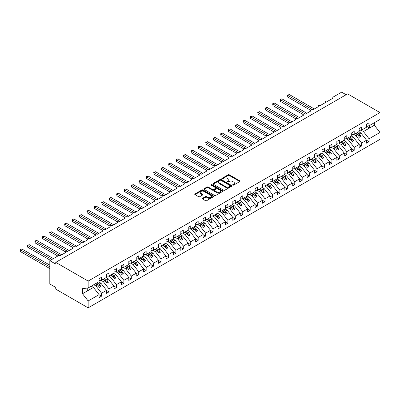 <?xml version="1.0" encoding="UTF-8"?>
<svg xmlns="http://www.w3.org/2000/svg" width="400" height="400" viewBox="0 0 400 400"><rect width="100%" height="100%" fill="white"/><g stroke="black" fill="none" stroke-linecap="round" stroke-linejoin="round"><path stroke-width="0.6" d="M232.815 185.115A0.58 0.335 0 0 0 233.63 185.115L239.83 181.535A0.825 0.475 0 0 0 240.07 181.2A0.825 0.475 0 0 0 239.83 180.865L229.325 174.8A0.825 0.475 0 0 0 228.16 174.8L221.96 178.38A0.58 0.335 0 0 0 222.775 178.85L223.58 178.385A2.64 1.525 0 0 1 227.315 178.385L228.19 178.895A2.64 1.525 0 0 1 228.96 179.97A2.64 1.525 0 0 1 228.19 181.05L227.385 181.51A0.58 0.335 0 0 0 228.205 181.985L229.005 181.52A2.64 1.525 0 0 1 232.74 181.52L233.615 182.025A2.64 1.525 0 0 1 234.39 183.105A2.64 1.525 0 0 1 233.615 184.18L232.815 184.645A0.58 0.335 0 0 0 232.815 185.115L232.815 184.645M202.545 198.31A0.825 0.475 0 0 0 202.305 198.65A0.825 0.475 0 0 0 202.545 198.985L205.495 200.685A0.825 0.475 0 0 0 206.66 200.685L213.545 196.71A0.825 0.475 0 0 0 213.785 196.375A0.825 0.475 0 0 0 213.545 196.04L203.04 189.975A0.825 0.475 0 0 0 201.875 189.975L194.99 193.95A0.825 0.475 0 0 0 194.75 194.285A0.825 0.475 0 0 0 194.99 194.625L198.55 196.68A0.825 0.475 0 0 0 199.715 196.68L202.665 194.975A0.825 0.475 0 0 0 202.905 194.64A0.825 0.475 0 0 0 202.665 194.305L200.9 193.285A2.205 1.275 0 0 1 200.25 192.385A2.205 1.275 0 0 1 201.615 191.205A2.205 1.275 0 0 1 204.02 191.48L210.935 195.475A2.205 1.275 0 0 1 211.58 196.375A2.205 1.275 0 0 1 210.215 197.55A2.205 1.275 0 0 1 207.81 197.275L206.66 196.61A0.825 0.475 0 0 0 205.495 196.61L202.545 198.31L202.545 198.985M366.565 126.08L369.065 125.77L380 119.455L380 112.575L347.605 93.875L55.755 262.37L55.755 264.09L49.81 260.655L58.28 255.765A1.26 0.73 0 0 1 60.06 255.765L65.71 252.505A1.26 0.73 0 0 1 65.34 251.99A1.26 0.73 0 0 1 66.12 251.32A1.26 0.73 0 0 1 67.49 251.475L73.14 248.215A1.26 0.73 0 0 1 72.77 247.7A1.26 0.73 0 0 1 73.55 247.03A1.26 0.73 0 0 1 74.925 247.185L80.57 243.925A1.26 0.73 0 0 1 80.2 243.41A1.26 0.73 0 0 1 80.98 242.74A1.26 0.73 0 0 1 82.355 242.895L88 239.635A1.26 0.73 0 0 1 87.63 239.12A1.26 0.73 0 0 1 88.41 238.45A1.26 0.73 0 0 1 89.785 238.605L95.43 235.345A1.26 0.73 0 0 1 95.06 234.83A1.26 0.73 0 0 1 95.84 234.16A1.26 0.73 0 0 1 97.215 234.315L102.86 231.055A1.26 0.73 0 0 1 102.49 230.54A1.26 0.73 0 0 1 103.27 229.87A1.26 0.73 0 0 1 104.645 230.03L110.29 226.77A1.26 0.73 0 0 1 109.92 226.255A1.26 0.73 0 0 1 110.7 225.58A1.26 0.73 0 0 1 112.075 225.74L117.72 222.48A1.26 0.73 0 0 1 117.35 221.965A1.26 0.73 0 0 1 118.13 221.29A1.26 0.73 0 0 1 119.505 221.45L125.15 218.19A1.26 0.73 0 0 1 124.78 217.675A1.26 0.73 0 0 1 125.56 217A1.26 0.73 0 0 1 126.935 217.16L132.58 213.9A1.26 0.73 0 0 1 132.21 213.385A1.26 0.73 0 0 1 132.99 212.71A1.26 0.73 0 0 1 134.365 212.87L140.01 209.61A1.26 0.73 0 0 1 139.64 209.095A1.26 0.73 0 0 1 140.42 208.42A1.26 0.73 0 0 1 141.795 208.58L147.44 205.32A1.26 0.73 0 0 1 147.07 204.805A1.26 0.73 0 0 1 147.85 204.13A1.26 0.73 0 0 1 149.225 204.29L154.87 201.03A1.26 0.73 0 0 1 154.5 200.515A1.26 0.73 0 0 1 155.28 199.84A1.26 0.73 0 0 1 156.655 200L162.3 196.74A1.26 0.73 0 0 1 161.93 196.225A1.26 0.73 0 0 1 162.71 195.55A1.26 0.73 0 0 1 164.085 195.71L169.73 192.45A1.26 0.73 0 0 1 169.36 191.935A1.26 0.73 0 0 1 170.14 191.265A1.26 0.73 0 0 1 171.515 191.42L177.16 188.16A1.26 0.73 0 0 1 176.79 187.645A1.26 0.73 0 0 1 177.57 186.975A1.26 0.73 0 0 1 178.945 187.13L184.59 183.87A1.26 0.73 0 0 1 184.22 183.355A1.26 0.73 0 0 1 185 182.685A1.26 0.73 0 0 1 186.375 182.84L192.02 179.58A1.26 0.73 0 0 1 191.65 179.065A1.26 0.73 0 0 1 192.43 178.395A1.26 0.73 0 0 1 193.805 178.55L199.45 175.29A1.26 0.73 0 0 1 199.08 174.775A1.26 0.73 0 0 1 199.86 174.105A1.26 0.73 0 0 1 201.235 174.26L206.88 171A1.26 0.73 0 0 1 206.51 170.485A1.26 0.73 0 0 1 207.29 169.815A1.26 0.73 0 0 1 208.665 169.97L214.31 166.71A1.26 0.73 0 0 1 213.94 166.195A1.26 0.73 0 0 1 214.72 165.525A1.26 0.73 0 0 1 216.095 165.68L221.74 162.42A1.26 0.73 0 0 1 221.37 161.905A1.26 0.73 0 0 1 222.15 161.235A1.26 0.73 0 0 1 223.525 161.395L229.17 158.13A1.26 0.73 0 0 1 228.8 157.62A1.26 0.73 0 0 1 229.58 156.945A1.26 0.73 0 0 1 230.955 157.105L236.6 153.845A1.26 0.73 0 0 1 236.23 153.33A1.26 0.73 0 0 1 237.01 152.655A1.26 0.73 0 0 1 238.385 152.815L244.03 149.555A1.26 0.73 0 0 1 243.66 149.04A1.26 0.73 0 0 1 244.44 148.365A1.26 0.73 0 0 1 245.815 148.525L251.46 145.265A1.26 0.73 0 0 1 251.09 144.75A1.26 0.73 0 0 1 251.87 144.075A1.26 0.73 0 0 1 253.245 144.235L258.89 140.975A1.26 0.73 0 0 1 258.52 140.46A1.26 0.73 0 0 1 259.3 139.785A1.26 0.73 0 0 1 260.675 139.945L266.32 136.685A1.26 0.73 0 0 1 265.95 136.17A1.26 0.73 0 0 1 266.73 135.495A1.26 0.73 0 0 1 268.105 135.655L273.75 132.395A1.26 0.73 0 0 1 273.38 131.88A1.26 0.73 0 0 1 274.16 131.205A1.26 0.73 0 0 1 275.535 131.365L281.18 128.105A1.26 0.73 0 0 1 280.81 127.59A1.26 0.73 0 0 1 281.59 126.915A1.26 0.73 0 0 1 282.965 127.075L288.61 123.815A1.26 0.73 0 0 1 288.24 123.3A1.26 0.73 0 0 1 289.02 122.63A1.26 0.73 0 0 1 290.395 122.785L296.04 119.525A1.26 0.73 0 0 1 295.67 119.01A1.26 0.73 0 0 1 296.45 118.34A1.26 0.73 0 0 1 297.825 118.495L303.47 115.235A1.26 0.73 0 0 1 303.1 114.72A1.26 0.73 0 0 1 303.88 114.05A1.26 0.73 0 0 1 305.255 114.205L310.9 110.945A1.26 0.73 0 0 1 310.53 110.43A1.26 0.73 0 0 1 311.31 109.76A1.26 0.73 0 0 1 312.685 109.915L318.33 106.655A1.26 0.73 0 0 1 317.96 106.14A1.26 0.73 0 0 1 318.74 105.47A1.26 0.73 0 0 1 320.115 105.625L325.76 102.365A1.26 0.73 0 0 1 325.39 101.85A1.26 0.73 0 0 1 326.17 101.18A1.26 0.73 0 0 1 327.545 101.335L333.19 98.075A1.26 0.73 180 0 1 332.82 97.56A1.26 0.73 180 0 1 333.19 97.045L341.66 92.155L346.12 94.73M380 112.575L88.15 281.075L55.755 262.37M223.64 190.21A0.825 0.475 0 0 0 224.805 190.21L231.69 186.235A0.825 0.475 0 0 0 231.93 185.9A0.825 0.475 0 0 0 231.69 185.56L221.19 179.5A0.825 0.475 0 0 0 220.02 179.5L213.135 183.475A0.825 0.475 0 0 0 212.895 183.81A0.825 0.475 0 0 0 213.135 184.145L223.64 190.21M211.355 185.24A0.58 0.335 0 0 1 211.94 185.32L211.94 184.635L222.615 190.8A0.825 0.475 0 0 1 222.86 191.135A0.825 0.475 0 0 1 222.615 191.475L215.73 195.45A0.825 0.475 0 0 1 214.565 195.45L204.065 189.385L204.065 188.71A0.825 0.475 0 0 0 203.82 189.05A0.825 0.475 0 0 0 204.065 189.385M204.065 188.71L207.01 187.01A0.825 0.475 0 0 1 208.175 187.01L212.435 189.47A0.825 0.475 0 0 0 213.605 189.47L215.555 188.34A0.825 0.475 0 0 0 215.8 188.005A0.825 0.475 0 0 0 215.555 187.67L211.125 185.11A0.58 0.335 0 0 1 211.94 184.635M88.15 281.075L88.15 287.955L99.085 281.64L99.085 278.705L101.58 277.265L101.58 280.2L99.085 280.51M101.58 280.2L106.515 277.35L106.515 274.415L109.01 272.975L109.01 275.91L106.515 276.22M109.01 275.91L113.945 273.06L113.945 270.13L116.44 268.685L116.44 271.62L113.945 271.93M116.44 271.62L121.375 268.77L121.375 265.84L123.87 264.395L123.87 267.33L121.375 267.64M123.87 267.33L128.805 264.485L128.805 261.55L131.3 260.105L131.3 263.04L128.805 263.35M131.3 263.04L136.235 260.195L136.235 257.26L138.73 255.815L138.73 258.75L136.235 259.065M138.73 258.75L143.665 255.905L143.665 252.97L146.16 251.53L146.16 254.46L143.665 254.775M146.16 254.46L151.095 251.615L151.095 248.68L153.59 247.24L153.59 250.17L151.095 250.485M153.59 250.17L158.525 247.325L158.525 244.39L161.02 242.95L161.02 245.88L158.525 246.195M161.02 245.88L165.955 243.035L165.955 240.1L168.45 238.66L168.45 241.595L165.955 241.905M168.45 241.595L173.385 238.745L173.385 235.81L175.88 234.37L175.88 237.305L173.385 237.615M175.88 237.305L180.815 234.455L180.815 231.52L183.31 230.08L183.31 233.015L180.815 233.325M183.31 233.015L188.245 230.165L188.245 227.23L190.74 225.79L190.74 228.725L188.245 229.035M190.74 228.725L195.675 225.875L195.675 222.94L198.17 221.5L198.17 224.435L195.675 224.745M198.17 224.435L203.105 221.585L203.105 218.65L205.6 217.21L205.6 220.145L203.105 220.455M205.6 220.145L210.535 217.295L210.535 214.36L213.03 212.92L213.03 215.855L210.535 216.165M213.03 215.855L217.965 213.005L217.965 210.07L220.46 208.63L220.46 211.565L217.965 211.875M220.46 211.565L225.395 208.715L225.395 205.78L227.89 204.34L227.89 207.275L225.395 207.585M227.89 207.275L232.825 204.425L232.825 201.495L235.32 200.05L235.32 202.985L232.825 203.295M235.32 202.985L240.255 200.135L240.255 197.205L242.75 195.76L242.75 198.695L240.255 199.005M242.75 198.695L247.685 195.845L247.685 192.915L250.18 191.47L250.18 194.405L247.685 194.715M250.18 194.405L255.115 191.56L255.115 188.625L257.61 187.18L257.61 190.115L255.115 190.425M257.61 190.115L262.545 187.27L262.545 184.335L265.04 182.895L265.04 185.825L262.545 186.14M265.04 185.825L269.975 182.98L269.975 180.045L272.47 178.605L272.47 181.535L269.975 181.85M272.47 181.535L277.405 178.69L277.405 175.755L279.9 174.315L279.9 177.245L277.405 177.56M279.9 177.245L284.835 174.4L284.835 171.465L287.335 170.025L287.335 172.96L284.835 173.27M287.335 172.96L292.265 170.11L292.265 167.175L294.765 165.735L294.765 168.67L292.265 168.98M294.765 168.67L299.695 165.82L299.695 162.885L302.195 161.445L302.195 164.38L299.695 164.69M302.195 164.38L307.125 161.53L307.125 158.595L309.625 157.155L309.625 160.09L307.125 160.4M309.625 160.09L314.555 157.24L314.555 154.305L317.055 152.865L317.055 155.8L314.555 156.11M317.055 155.8L321.985 152.95L321.985 150.015L324.485 148.575L324.485 151.51L321.985 151.82M324.485 151.51L329.415 148.66L329.415 145.725L331.915 144.285L331.915 147.22L329.415 147.53M331.915 147.22L336.845 144.37L336.845 141.435L339.345 139.995L339.345 142.93L336.845 143.24M339.345 142.93L344.275 140.08L344.275 137.145L346.775 135.705L346.775 138.64L344.275 138.95M346.775 138.64L351.705 135.79L351.705 132.86L354.205 131.415L354.205 134.35L351.705 134.66M354.205 134.35L359.135 131.5L359.135 128.57L361.635 127.125L361.635 130.06L359.135 130.37M99.085 294.7L101.58 296.14L101.58 293.205L106.515 290.36L100.87 283.135L98.685 281.875M93.75 284.72L95.935 285.985L101.58 293.205M106.515 290.41L109.01 291.85L109.01 288.915L113.945 286.07L108.3 278.845L106.115 277.585M100.92 280.28L103.365 281.695L109.01 288.915M113.945 286.12L116.44 287.56L116.44 284.625L121.375 281.78L115.73 274.555L113.545 273.295M108.35 275.995L110.795 277.405L116.44 284.625M121.375 281.83L123.87 283.27L123.87 280.335L128.805 277.49L123.16 270.265L120.975 269.005M115.78 271.705L118.225 273.115L123.87 280.335M128.805 277.54L131.3 278.98L131.3 276.05L136.235 273.2L130.59 265.975L128.405 264.715M123.21 267.415L125.655 268.825L131.3 276.05M136.235 273.25L138.73 274.69L138.73 271.76L143.665 268.91L138.02 261.685L135.835 260.425M130.64 263.125L133.085 264.535L138.73 271.76M143.665 268.96L146.16 270.405L146.16 267.47L151.095 264.62L145.45 257.395L143.265 256.135M138.07 258.835L140.515 260.245L146.16 267.47M151.095 264.67L153.59 266.115L153.59 263.18L158.525 260.33L152.88 253.105L150.695 251.845M145.5 254.545L147.945 255.955L153.59 263.18M158.525 260.38L161.02 261.825L161.02 258.89L165.955 256.04L160.31 248.815L158.125 247.555M152.93 250.255L155.375 251.665L161.02 258.89M165.955 256.09L168.45 257.535L168.45 254.6L173.385 251.75L167.74 244.525L165.555 243.265M160.36 245.965L162.805 247.375L168.45 254.6M173.385 251.8L175.88 253.245L175.88 250.31L180.815 247.46L175.17 240.235L172.985 238.975M167.79 241.675L170.235 243.085L175.88 250.31M180.815 247.515L183.31 248.955L183.31 246.02L188.245 243.17L182.6 235.95L180.415 234.685M175.22 237.385L177.665 238.795L183.31 246.02M188.245 243.225L190.74 244.665L190.74 241.73L195.675 238.88L190.03 231.66L187.845 230.395M182.65 233.095L185.095 234.505L190.74 241.73M195.675 238.935L198.17 240.375L198.17 237.44L203.105 234.59L197.46 227.37L195.275 226.105M190.08 228.805L192.525 230.215L198.17 237.44M203.105 234.645L205.6 236.085L205.6 233.15L210.535 230.3L204.89 223.08L202.705 221.815M197.51 224.515L199.955 225.925L205.6 233.15M210.535 230.355L213.03 231.795L213.03 228.86L217.965 226.015L212.32 218.79L210.135 217.53M204.94 220.225L207.385 221.635L213.03 228.86M217.965 226.065L220.46 227.505L220.46 224.57L225.395 221.725L219.75 214.5L217.565 213.24M212.37 215.935L214.815 217.35L220.46 224.57M225.395 221.775L227.89 223.215L227.89 220.28L232.825 217.435L227.18 210.21L224.995 208.95M219.8 211.645L222.245 213.06L227.89 220.28M232.825 217.485L235.32 218.925L235.32 215.99L240.255 213.145L234.61 205.92L232.425 204.66M227.23 207.355L229.675 208.77L235.32 215.99M240.255 213.195L242.75 214.635L242.75 211.7L247.685 208.855L242.04 201.63L239.855 200.37M234.66 203.07L237.105 204.48L242.75 211.7M247.685 208.905L250.18 210.345L250.18 207.415L255.115 204.565L249.47 197.34L247.285 196.08M242.09 198.78L244.535 200.19L250.18 207.415M255.115 204.615L257.61 206.055L257.61 203.125L262.545 200.275L256.9 193.05L254.715 191.79M249.52 194.49L251.965 195.9L257.61 203.125M262.545 200.325L265.04 201.765L265.04 198.835L269.975 195.985L264.33 188.76L262.145 187.5M256.95 190.2L259.395 191.61L265.04 198.835M269.975 196.035L272.47 197.48L272.47 194.545L277.405 191.695L271.76 184.47L269.575 183.21M264.38 185.91L266.825 187.32L272.47 194.545M277.405 191.745L279.9 193.19L279.9 190.255L284.835 187.405L279.19 180.18L277.005 178.92M271.81 181.62L274.255 183.03L279.9 190.255M284.835 187.455L287.335 188.9L287.335 185.965L292.265 183.115L286.62 175.89L284.435 174.63M279.24 177.33L281.685 178.74L287.335 185.965M292.265 183.165L294.765 184.61L294.765 181.675L299.695 178.825L294.05 171.6L291.865 170.34M286.67 173.04L289.115 174.45L294.765 181.675M299.695 178.88L302.195 180.32L302.195 177.385L307.125 174.535L301.48 167.315L299.295 166.05M294.1 168.75L296.545 170.16L302.195 177.385M307.125 174.59L309.625 176.03L309.625 173.095L314.555 170.245L308.91 163.025L306.725 161.76M301.53 164.46L303.975 165.87L309.625 173.095M314.555 170.3L317.055 171.74L317.055 168.805L321.985 165.955L316.34 158.735L314.155 157.47M308.96 160.17L311.405 161.58L317.055 168.805M321.985 166.01L324.485 167.45L324.485 164.515L329.415 161.665L323.77 154.445L321.585 153.18M316.39 155.88L318.835 157.29L324.485 164.515M329.415 161.72L331.915 163.16L331.915 160.225L336.845 157.38L331.2 150.155L329.015 148.895M323.825 151.59L326.265 153L331.915 160.225M336.845 157.43L339.345 158.87L339.345 155.935L344.275 153.09L338.63 145.865L336.445 144.605M331.255 147.3L333.695 148.71L339.345 155.935M344.275 153.14L346.775 154.58L346.775 151.645L351.705 148.8L346.06 141.575L343.875 140.315M338.685 143.01L341.125 144.425L346.775 151.645M351.705 148.85L354.205 150.29L354.205 147.355L359.135 144.51L353.49 137.285L351.305 136.025M346.115 138.72L348.555 140.135L354.205 147.355M359.135 144.56L361.635 146L361.635 143.065L366.565 140.22L366.565 143.155L369.065 141.71L369.065 138.78L380 132.465L380 139.345L88.15 307.845L55.755 289.14L55.755 287.425L49.81 283.99L49.81 260.655M353.545 134.435L355.985 135.845L361.635 143.065M369.065 125.77L369.065 122.835L366.565 124.28L366.565 127.21L361.635 130.06M366.565 140.27L369.065 141.71M360.975 130.145L363.415 131.555L369.065 138.78M88.15 287.955L82.5 288.66L82.5 293.74L93.44 287.425L91.255 286.165M93.44 287.425L99.085 294.65L99.085 297.58L101.58 296.14M109.01 291.85L106.515 293.29L106.515 290.36M116.44 287.56L113.945 289.005L113.945 286.07M123.87 283.27L121.375 284.715L121.375 281.78M131.3 278.98L128.805 280.425L128.805 277.49M138.73 274.69L136.235 276.135L136.235 273.2M146.16 270.405L143.665 271.845L143.665 268.91M153.59 266.115L151.095 267.555L151.095 264.62M161.02 261.825L158.525 263.265L158.525 260.33M168.45 257.535L165.955 258.975L165.955 256.04M175.88 253.245L173.385 254.685L173.385 251.75M183.31 248.955L180.815 250.395L180.815 247.46M190.74 244.665L188.245 246.105L188.245 243.17M198.17 240.375L195.675 241.815L195.675 238.88M205.6 236.085L203.105 237.525L203.105 234.59M213.03 231.795L210.535 233.235L210.535 230.3M220.46 227.505L217.965 228.945L217.965 226.015M227.89 223.215L225.395 224.655L225.395 221.725M235.32 218.925L232.825 220.37L232.825 217.435M242.75 214.635L240.255 216.08L240.255 213.145M250.18 210.345L247.685 211.79L247.685 208.855M257.61 206.055L255.115 207.5L255.115 204.565M265.04 201.765L262.545 203.21L262.545 200.275M272.47 197.48L269.975 198.92L269.975 195.985M279.9 193.19L277.405 194.63L277.405 191.695M287.335 188.9L284.835 190.34L284.835 187.405M294.765 184.61L292.265 186.05L292.265 183.115M302.195 180.32L299.695 181.76L299.695 178.825M309.625 176.03L307.125 177.47L307.125 174.535M317.055 171.74L314.555 173.18L314.555 170.245M324.485 167.45L321.985 168.89L321.985 165.955M331.915 163.16L329.415 164.6L329.415 161.665M339.345 158.87L336.845 160.31L336.845 157.38M346.775 154.58L344.275 156.02L344.275 153.09M354.205 150.29L351.705 151.73L351.705 148.8M361.635 146L359.135 147.445L359.135 144.51M82.5 293.74L88.15 300.96L99.085 294.65M88.15 300.96L88.15 307.845M95.935 285.985L97.66 284.985L99.515 287.365L101 286.505L99.145 284.13L100.87 283.135M95.475 283.725L97.66 284.985M96.96 282.87L99.145 284.13M103.365 281.695L105.09 280.7L106.945 283.075L108.43 282.215L106.575 279.84L108.3 278.845M102.905 279.435L105.09 280.7M104.39 278.58L106.575 279.84M110.795 277.405L112.52 276.41L114.375 278.785L115.86 277.925L114.005 275.55L115.73 274.555M110.335 275.145L112.52 276.41M111.82 274.29L114.005 275.55M118.225 273.115L119.95 272.12L121.805 274.495L123.29 273.635L121.435 271.26L123.16 270.265M117.765 270.855L119.95 272.12M119.25 270L121.435 271.26M125.655 268.825L127.38 267.83L129.235 270.205L130.72 269.345L128.865 266.97L130.59 265.975M125.195 266.565L127.38 267.83M126.68 265.71L128.865 266.97M133.085 264.535L134.81 263.54L136.665 265.915L138.15 265.06L136.295 262.68L138.02 261.685M132.625 262.28L134.81 263.54M134.11 261.42L136.295 262.68M140.515 260.245L142.24 259.25L144.095 261.625L145.585 260.77L143.725 258.39L145.45 257.395M140.055 257.99L142.24 259.25M141.54 257.13L143.725 258.39M147.945 255.955L149.67 254.96L151.525 257.335L153.015 256.48L151.155 254.1L152.88 253.105M147.485 253.7L149.67 254.96M148.97 252.84L151.155 254.1M155.375 251.665L157.1 250.67L158.955 253.045L160.445 252.19L158.585 249.81L160.31 248.815M154.915 249.41L157.1 250.67M156.4 248.55L158.585 249.81M162.805 247.375L164.53 246.38L166.385 248.755L167.875 247.9L166.015 245.52L167.74 244.525M162.345 245.12L164.53 246.38M163.83 244.26L166.015 245.52M170.235 243.085L171.96 242.09L173.815 244.465L175.305 243.61L173.445 241.235L175.17 240.235M169.775 240.83L171.96 242.09M171.26 239.97L173.445 241.235M177.665 238.795L179.39 237.8L181.245 240.18L182.735 239.32L180.875 236.945L182.6 235.95M177.205 236.54L179.39 237.8M178.69 235.68L180.875 236.945M185.095 234.505L186.82 233.51L188.675 235.89L190.165 235.03L188.305 232.655L190.03 231.66M184.635 232.25L186.82 233.51M186.12 231.39L188.305 232.655M192.525 230.215L194.25 229.22L196.105 231.6L197.595 230.74L195.735 228.365L197.46 227.37M192.065 227.96L194.25 229.22M193.55 227.1L195.735 228.365M199.955 225.925L201.68 224.93L203.535 227.31L205.025 226.45L203.165 224.075L204.89 223.08M199.495 223.67L201.68 224.93M200.98 222.815L203.165 224.075M207.385 221.635L209.11 220.64L210.965 223.02L212.455 222.16L210.595 219.785L212.32 218.79M206.925 219.38L209.11 220.64M208.41 218.525L210.595 219.785M214.815 217.35L216.54 216.35L218.395 218.73L219.885 217.87L218.025 215.495L219.75 214.5M214.355 215.09L216.54 216.35M215.84 214.235L218.025 215.495M222.245 213.06L223.97 212.065L225.825 214.44L227.315 213.58L225.455 211.205L227.18 210.21M221.785 210.8L223.97 212.065M223.27 209.945L225.455 211.205M229.675 208.77L231.4 207.775L233.255 210.15L234.745 209.29L232.885 206.915L234.61 205.92M229.215 206.51L231.4 207.775M230.7 205.655L232.885 206.915M237.105 204.48L238.83 203.485L240.685 205.86L242.175 205L240.315 202.625L242.04 201.63M236.645 202.22L238.83 203.485M238.13 201.365L240.315 202.625M244.535 200.19L246.26 199.195L248.115 201.57L249.605 200.71L247.745 198.335L249.47 197.34M244.075 197.93L246.26 199.195M245.56 197.075L247.745 198.335M251.965 195.9L253.69 194.905L255.545 197.28L257.035 196.425L255.175 194.045L256.9 193.05M251.505 193.645L253.69 194.905M252.99 192.785L255.175 194.045M259.395 191.61L261.12 190.615L262.975 192.99L264.465 192.135L262.605 189.755L264.33 188.76M258.935 189.355L261.12 190.615M260.42 188.495L262.605 189.755M266.825 187.32L268.55 186.325L270.405 188.7L271.895 187.845L270.035 185.465L271.76 184.47M266.365 185.065L268.55 186.325M267.85 184.205L270.035 185.465M274.255 183.03L275.98 182.035L277.835 184.41L279.325 183.555L277.465 181.175L279.19 180.18M273.795 180.775L275.98 182.035M275.28 179.915L277.465 181.175M281.685 178.74L283.41 177.745L285.265 180.12L286.755 179.265L284.895 176.885L286.62 175.89M281.225 176.485L283.41 177.745M282.71 175.625L284.895 176.885M289.115 174.45L290.84 173.455L292.695 175.83L294.185 174.975L292.325 172.595L294.05 171.6M288.655 172.195L290.84 173.455M290.14 171.335L292.325 172.595M296.545 170.16L298.27 169.165L300.125 171.54L301.615 170.685L299.755 168.31L301.48 167.315M296.085 167.905L298.27 169.165M297.57 167.045L299.755 168.31M303.975 165.87L305.7 164.875L307.555 167.255L309.045 166.395L307.185 164.02L308.91 163.025M303.515 163.615L305.7 164.875M305 162.755L307.185 164.02M311.405 161.58L313.13 160.585L314.985 162.965L316.475 162.105L314.615 159.73L316.34 158.735M310.945 159.325L313.13 160.585M312.43 158.465L314.615 159.73M318.835 157.29L320.56 156.295L322.42 158.675L323.905 157.815L322.045 155.44L323.77 154.445M318.375 155.035L320.56 156.295M319.86 154.175L322.045 155.44M326.265 153L327.99 152.005L329.85 154.385L331.335 153.525L329.475 151.15L331.2 150.155M325.805 150.745L327.99 152.005M327.29 149.89L329.475 151.15M333.695 148.71L335.42 147.715L337.28 150.095L338.765 149.235L336.905 146.86L338.63 145.865M333.235 146.455L335.42 147.715M334.72 145.6L336.905 146.86M341.125 144.425L342.85 143.43L344.71 145.805L346.195 144.945L344.335 142.57L346.06 141.575M340.665 142.165L342.85 143.43M342.15 141.31L344.335 142.57M348.555 140.135L350.28 139.14L352.14 141.515L353.625 140.655L351.765 138.28L353.49 137.285M348.095 137.875L350.28 139.14M349.58 137.02L351.765 138.28M355.985 135.845L357.71 134.85L359.57 137.225L361.055 136.365L359.195 133.99L360.92 132.995L366.565 140.22M355.525 133.585L357.71 134.85M357.01 132.73L359.195 133.99M360.92 132.995L358.735 131.735M363.415 131.555L374.355 125.24L380 132.465M366.565 126.235L369.6 127.985L369.6 125.46M374.355 122.715L374.355 125.24M87.255 290.995L87.255 288.065M355.88 133.38L361.055 136.365M348.45 137.67L353.625 140.655M341.02 141.96L346.195 144.945M333.59 146.25L338.765 149.235M326.16 150.54L331.335 153.525M318.73 154.83L323.905 157.815M311.3 159.12L316.475 162.105M303.87 163.41L309.045 166.395M296.44 167.7L301.615 170.685M289.01 171.99L294.185 174.975M281.58 176.28L286.755 179.265M274.15 180.57L279.325 183.555M266.72 184.855L271.895 187.845M259.29 189.145L264.465 192.135M251.86 193.435L257.035 196.425M244.43 197.725L249.605 200.71M237 202.015L242.175 205M229.57 206.305L234.745 209.29M222.14 210.595L227.315 213.58M214.71 214.885L219.885 217.87M207.28 219.175L212.455 222.16M199.85 223.465L205.025 226.45M192.42 227.755L197.595 230.74M184.99 232.045L190.165 235.03M177.56 236.335L182.735 239.32M170.13 240.625L175.305 243.61M162.7 244.915L167.875 247.9M155.27 249.205L160.445 252.19M147.84 253.49L153.015 256.48M140.41 257.78L145.585 260.77M132.98 262.07L138.15 265.06M125.55 266.36L130.72 269.345M118.12 270.65L123.29 273.635M110.69 274.94L115.86 277.925M103.26 279.23L108.43 282.215M95.83 283.52L101 286.505M233.045 185.195L233.615 184.87A2.64 1.525 0 0 0 234.39 183.79L234.39 183.105M228.96 179.97L228.96 180.655A2.64 1.525 0 0 1 228.19 181.735L227.62 182.065M239.82 181.545L229.325 175.485A0.825 0.475 0 0 0 228.16 175.485L222.19 178.93M231.68 186.24L221.19 180.185A0.825 0.475 0 0 0 220.02 180.185L213.145 184.155M230.23 186.135A0.58 0.335 0 0 0 230.23 185.665L221.015 180.34A0.58 0.335 0 0 0 220.195 180.34L219.35 180.83A2.64 1.525 0 0 0 218.575 181.905A2.64 1.525 0 0 0 219.35 182.985L225.65 186.625A2.64 1.525 0 0 0 229.385 186.625L230.23 186.135L230.23 186.82A0.58 0.335 0 0 0 230.4 186.585L230.4 185.9M218.575 181.905L218.575 182.595A2.64 1.525 0 0 0 219.35 183.67L219.35 182.985M230.23 186.82L229.385 187.31A2.64 1.525 0 0 1 225.65 187.31L219.35 183.67M204.075 189.39L207.01 187.695L207.01 187.01M215.8 188.005L215.8 188.69A0.825 0.475 0 0 1 215.555 189.03L213.605 190.155A0.825 0.475 0 0 1 212.435 190.155L208.175 187.695A0.825 0.475 0 0 0 207.01 187.695M211.94 185.32L222.605 191.48M216.855 192.02A2.205 1.275 0 0 0 219.26 192.3A2.205 1.275 0 0 0 220.625 191.12A2.205 1.275 0 0 0 219.975 190.22L217.54 188.815A0.825 0.475 0 0 0 216.375 188.815L214.42 189.94A0.825 0.475 0 0 0 214.18 190.28A0.825 0.475 0 0 0 214.42 190.615L216.855 192.02L216.855 192.71A2.205 1.275 0 0 0 219.26 192.985A2.205 1.275 0 0 0 220.625 191.805L220.625 191.12M214.18 190.28L214.18 190.965A0.825 0.475 0 0 0 214.42 191.3L214.42 190.615M216.855 192.71L214.42 191.3M211.58 196.375L211.58 197.06A2.205 1.275 0 0 1 210.215 198.24A2.205 1.275 0 0 1 207.81 197.965L206.66 197.295A0.825 0.475 0 0 0 205.495 197.295L202.555 198.99M200.25 192.385L200.25 193.07A2.205 1.275 0 0 0 200.9 193.97L200.9 193.285M202.65 194.985L200.9 193.97M213.535 196.72L203.04 190.66A0.825 0.475 0 0 0 201.875 190.66L195 194.63L194.99 193.95M287.48 95.195L287.81 95.385L287.81 97.1L287.48 95.195L289.295 94.525L287.81 95.385L312.83 109.83M287.81 97.1L310.575 110.245M289.295 94.525L314.32 108.975M280.05 99.485L280.38 99.675L280.38 101.39L280.05 99.485L281.865 98.815L280.38 99.675L305.4 114.12M280.38 101.39L303.145 114.535M281.865 98.815L306.89 113.26M272.62 103.775L272.95 103.96L272.95 105.68L272.62 103.775L274.435 103.105L272.95 103.96L297.97 118.41M272.95 105.68L295.715 118.82M274.435 103.105L299.46 117.55M265.19 108.065L265.52 108.25L265.52 109.97L265.19 108.065L267.005 107.395L265.52 108.25L290.54 122.7M265.52 109.97L288.285 123.11M267.005 107.395L292.03 121.84M257.76 112.355L258.09 112.54L258.09 114.26L257.76 112.355L259.575 111.685L258.09 112.54L283.11 126.99M258.09 114.26L280.855 127.4M259.575 111.685L284.6 126.13M250.33 116.645L250.66 116.83L250.66 118.545L250.33 116.645L252.145 115.975L250.66 116.83L275.68 131.28M250.66 118.545L273.425 131.69M252.145 115.975L277.17 130.42M242.9 120.935L243.23 121.12L243.23 122.835L242.9 120.935L244.715 120.265L243.23 121.12L268.25 135.57M243.23 122.835L265.995 135.98M244.715 120.265L269.74 134.71M235.47 125.22L235.8 125.41L235.8 127.125L235.47 125.22L237.285 124.555L235.8 125.41L260.82 139.86M235.8 127.125L258.565 140.27M237.285 124.555L262.31 139M228.04 129.51L228.37 129.7L228.37 131.415L228.04 129.51L229.855 128.845L228.37 129.7L253.39 144.15M228.37 131.415L251.135 144.56M229.855 128.845L254.88 143.29M220.61 133.8L220.94 133.99L220.94 135.705L220.61 133.8L222.425 133.13L220.94 133.99L245.96 148.44M220.94 135.705L243.705 148.85M222.425 133.13L247.45 147.58M213.18 138.09L213.51 138.28L213.51 139.995L213.18 138.09L214.995 137.42L213.51 138.28L238.53 152.73M213.51 139.995L236.275 153.14M214.995 137.42L240.02 151.87M205.75 142.38L206.08 142.57L206.08 144.285L205.75 142.38L207.565 141.71L206.08 142.57L231.1 157.015M206.08 144.285L228.845 157.43M207.565 141.71L232.59 156.16M198.32 146.67L198.65 146.86L198.65 148.575L198.32 146.67L200.135 146L198.65 146.86L223.67 161.305M198.65 148.575L221.415 161.72M200.135 146L225.16 160.45M190.89 150.96L191.22 151.15L191.22 152.865L190.89 150.96L192.705 150.29L191.22 151.15L216.24 165.595M191.22 152.865L213.985 166.01M192.705 150.29L217.73 164.74M183.46 155.25L183.785 155.44L183.785 157.155L183.46 155.25L185.275 154.58L183.785 155.44L208.81 169.885M183.785 157.155L206.555 170.3M185.275 154.58L210.3 169.03M176.03 159.54L176.355 159.73L176.355 161.445L176.03 159.54L177.845 158.87L176.355 159.73L201.38 174.175M176.355 161.445L199.125 174.59M177.845 158.87L202.87 173.32M168.6 163.83L168.925 164.02L168.925 165.735L168.6 163.83L170.415 163.16L168.925 164.02L193.95 178.465M168.925 165.735L191.695 178.88M170.415 163.16L195.44 177.61M161.17 168.12L161.495 168.31L161.495 170.025L161.17 168.12L162.985 167.45L161.495 168.31L186.52 182.755M161.495 170.025L184.265 183.17M162.985 167.45L188.01 181.895M153.74 172.41L154.065 172.6L154.065 174.315L153.74 172.41L155.555 171.74L154.065 172.6L179.09 187.045M154.065 174.315L176.835 187.455M155.555 171.74L180.575 186.185M146.31 176.7L146.635 176.885L146.635 178.605L146.31 176.7L148.125 176.03L146.635 176.885L171.66 191.335M146.635 178.605L169.405 191.745M148.125 176.03L173.145 190.475M138.88 180.99L139.205 181.175L139.205 182.895L138.88 180.99L140.695 180.32L139.205 181.175L164.23 195.625M139.205 182.895L161.975 196.035M140.695 180.32L165.715 194.765M131.45 185.28L131.775 185.465L131.775 187.185L131.45 185.28L133.265 184.61L131.775 185.465L156.8 199.915M131.775 187.185L154.545 200.325M133.265 184.61L158.285 199.055M124.02 189.57L124.345 189.755L124.345 191.47L124.02 189.57L125.835 188.9L124.345 189.755L149.37 204.205M124.345 191.47L147.115 204.615M125.835 188.9L150.855 203.345M116.59 193.855L116.915 194.045L116.915 195.76L116.59 193.855L118.405 193.19L116.915 194.045L141.94 208.495M116.915 195.76L139.685 208.905M118.405 193.19L143.425 207.635M109.16 198.145L109.485 198.335L109.485 200.05L109.16 198.145L110.975 197.48L109.485 198.335L134.51 212.785M109.485 200.05L132.255 213.195M110.975 197.48L135.995 211.925M101.73 202.435L102.055 202.625L102.055 204.34L101.73 202.435L103.545 201.765L102.055 202.625L127.08 217.075M102.055 204.34L124.825 217.485M103.545 201.765L128.565 216.215M94.3 206.725L94.625 206.915L94.625 208.63L94.3 206.725L96.115 206.055L94.625 206.915L119.65 221.365M94.625 208.63L117.395 221.775M96.115 206.055L121.135 220.505M86.87 211.015L87.195 211.205L87.195 212.92L86.87 211.015L88.685 210.345L87.195 211.205L112.22 225.65M87.195 212.92L109.965 226.065M88.685 210.345L113.705 224.795M79.44 215.305L79.765 215.495L79.765 217.21L79.44 215.305L81.255 214.635L79.765 215.495L104.79 229.94M79.765 217.21L102.535 230.355M81.255 214.635L106.275 229.085M72.01 219.595L72.335 219.785L72.335 221.5L72.01 219.595L73.825 218.925L72.335 219.785L97.36 234.23M72.335 221.5L95.105 234.645M73.825 218.925L98.845 233.375M64.58 223.885L64.905 224.075L64.905 225.79L64.58 223.885L66.395 223.215L64.905 224.075L89.93 238.52M64.905 225.79L87.675 238.935M66.395 223.215L91.415 237.665M57.15 228.175L57.475 228.365L57.475 230.08L57.15 228.175L58.965 227.505L57.475 228.365L82.5 242.81M57.475 230.08L80.245 243.225M58.965 227.505L83.985 241.955M49.72 232.465L50.045 232.655L50.045 234.37L49.72 232.465L51.535 231.795L50.045 232.655L75.07 247.1M50.045 234.37L72.815 247.515M51.535 231.795L76.555 246.245M42.29 236.755L42.615 236.945L42.615 238.66L42.29 236.755L44.105 236.085L42.615 236.945L67.64 251.39M42.615 238.66L65.385 251.805M44.105 236.085L69.125 250.535M34.86 241.045L35.185 241.235L35.185 242.95L34.86 241.045L36.675 240.375L35.185 241.235L60.21 255.68M35.185 242.95L57.835 256.025M36.675 240.375L61.695 254.82M27.43 245.335L27.755 245.52L27.755 247.24L27.43 245.335L29.245 244.665L27.755 245.52L51.89 259.455M27.755 247.24L50.405 260.315M29.245 244.665L53.375 258.595M20 249.625L20.325 249.81L20.325 251.53L20 249.625L21.815 248.955L20.325 249.81L49.81 266.835M20.325 251.53L49.81 268.55M21.815 248.955L49.81 265.12M233.615 184.87L233.615 184.18M227.385 181.985L227.385 181.51M228.19 181.735L228.19 181.05M221.96 178.85L221.96 178.38M228.16 175.485L228.16 174.8M229.325 175.485L229.325 174.8M239.83 181.535L239.83 180.865M213.135 184.145L213.135 183.475M220.02 180.185L220.02 179.5M221.19 180.185L221.19 179.5M231.69 186.235L231.69 185.56M225.65 187.31L225.65 186.625M229.385 187.31L229.385 186.625M208.175 187.695L208.175 187.01M212.435 190.155L212.435 189.47M213.605 190.155L213.605 189.47M215.555 189.03L215.555 188.34M222.615 191.475L222.615 190.8M205.495 197.295L205.495 196.61M206.66 197.295L206.66 196.61M207.81 197.965L207.81 197.275M202.665 194.975L202.665 194.305M201.875 190.66L201.875 189.975M203.04 190.66L203.04 189.975M213.545 196.71L213.545 196.04M325.39 102.58L325.39 101.85M332.82 98.29L332.82 97.56M317.96 106.87L317.96 106.14M310.53 111.16L310.53 110.43M303.1 115.45L303.1 114.72M295.67 119.74L295.67 119.01M288.24 124.03L288.24 123.3M280.81 128.32L280.81 127.59M273.38 132.605L273.38 131.88M265.95 136.895L265.95 136.17M258.52 141.185L258.52 140.46M251.09 145.475L251.09 144.75M243.66 149.765L243.66 149.04M236.23 154.055L236.23 153.33M228.8 158.345L228.8 157.62M221.37 162.635L221.37 161.905M213.94 166.925L213.94 166.195M206.51 171.215L206.51 170.485M199.08 175.505L199.08 174.775M191.65 179.795L191.65 179.065M184.22 184.085L184.22 183.355M176.79 188.375L176.79 187.645M169.36 192.665L169.36 191.935M161.93 196.955L161.93 196.225M154.5 201.245L154.5 200.515M147.07 205.53L147.07 204.805M139.64 209.82L139.64 209.095M132.21 214.11L132.21 213.385M124.78 218.4L124.78 217.675M117.35 222.69L117.35 221.965M109.92 226.98L109.92 226.255M102.49 231.27L102.49 230.54M95.06 235.56L95.06 234.83M87.63 239.85L87.63 239.12M80.2 244.14L80.2 243.41M72.77 248.43L72.77 247.7M65.34 252.72L65.34 251.99"/></g></svg>
